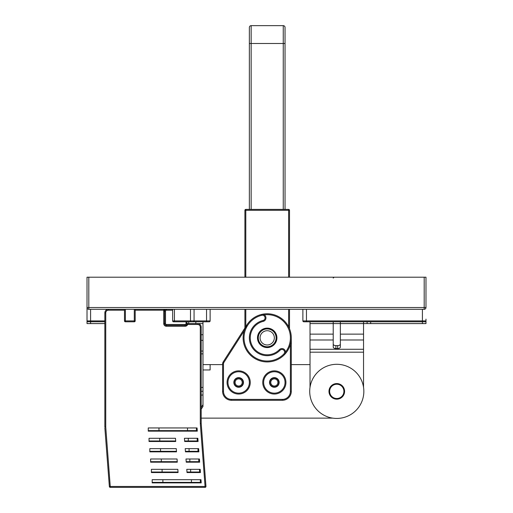 <?xml version="1.0" encoding="UTF-8"?>
<svg xmlns="http://www.w3.org/2000/svg" width="513" height="513" viewBox="0 0 513 513"><rect width="100%" height="100%" fill="white"/><g stroke="black" fill="none" stroke-linecap="round" stroke-linejoin="round"><path stroke-width="0.77" d="M425.982 307.524A1.783 1.783 0 0 1 424.193 309.307L88.807 309.307L88.807 307.524L425.982 307.524A1.783 1.783 0 0 1 424.193 309.307L424.193 277.193L425.982 277.193L425.976 307.62M424.193 277.193L87.018 277.193L87.018 307.524L88.807 307.524L88.807 277.193M425.982 319.118L425.982 323.581L363.537 323.581L363.537 352.194L310.019 352.194L310.019 321.792M134.297 321.792A0.891 0.891 0 0 0 135.188 320.901L134.297 320.901L134.297 321.792L125.377 321.792L125.377 320.901L124.486 320.901L124.486 309.307M425.091 321.792A0.891 0.891 0 0 0 425.982 320.901A0.891 0.891 0 0 1 425.091 321.792L303.773 321.792A0.891 0.891 0 0 1 302.882 320.901L302.882 309.307L302.882 320.901A0.891 0.891 0 0 0 303.773 321.792A0.891 0.891 0 0 1 302.882 320.901A0.891 0.891 0 0 0 303.773 321.792A0.891 0.891 0 0 1 302.882 320.901A0.891 0.891 0 0 0 303.773 321.792A0.891 0.891 0 0 1 302.882 320.901L306.453 320.901L306.453 309.307M425.982 320.901L306.453 320.901L306.453 321.792L303.773 321.792M104.857 321.792L87.62 321.747M210.118 320.901L210.118 309.307L210.118 320.901A0.891 0.891 0 0 1 209.227 321.792A0.891 0.891 0 0 0 210.118 320.901L206.547 320.901L206.547 321.792L209.227 321.792L173.541 321.792A0.891 0.891 0 0 1 172.65 320.901L172.65 309.307M425.809 308.287L425.45 308.788M424.879 309.172L424.443 309.288M87.114 308.095L87.018 307.524A1.783 1.783 0 0 0 88.807 309.307L88.249 309.217M87.678 308.909L87.37 308.589M104.857 320.901L87.018 320.901A0.891 0.891 0 0 0 87.909 321.792L87.018 320.901L87.018 307.524L87.018 319.118M206.547 309.307L206.547 320.901L194.061 320.901L193.17 321.792A0.891 0.891 0 0 0 194.061 320.901L194.061 309.307L194.061 320.901L172.65 320.901M193.459 321.747L193.17 321.792A0.891 0.891 0 0 0 194.061 320.901M87.165 308.223L87.55 308.788M135.188 320.901L135.188 309.307L164.307 309.307M124.486 320.901A0.891 0.891 0 0 0 125.377 321.792M310.019 323.581L340.35 323.581L340.35 347A2.674 1.533 0 0 1 337.669 348.539L335.887 348.539A2.674 1.533 0 0 1 333.213 347L333.213 321.792M333.213 344.076A2.674 1.533 180 0 0 335.887 345.615L335.887 348.539M335.887 345.615L337.669 345.615A2.674 1.533 180 0 0 340.35 344.076M340.35 321.792L340.35 323.581L363.537 323.581L363.537 321.792M310.019 387.302L310.019 352.194M329.641 391.368A7.137 7.137 0 0 0 336.778 398.505A7.137 7.137 0 0 0 343.915 391.368A7.137 7.137 0 0 0 336.778 384.237A7.137 7.137 0 0 0 329.641 391.368M363.537 387.302L363.537 352.194M367.109 323.581L367.109 321.792M104.857 323.581L87.018 323.581L87.018 320.009M195.844 321.792L195.844 323.581L202.981 323.581L202.981 406.456L201.199 409.194M187.585 323.581L188.707 323.581L188.707 321.792M202.981 321.792L202.981 323.581M201.199 395.177L202.981 394.939M201.199 407.405L202.981 404.674M202.981 391.162L201.199 391.4M222.604 364.608L210.118 364.608L210.118 369.963L202.981 369.963M310.019 364.608L291.288 364.608M201.199 418.133L332.713 418.133M277.905 382.448A3.565 3.565 0 0 1 274.34 386.02A3.565 3.565 0 0 1 270.774 382.448A3.565 3.565 0 0 1 274.34 378.883A3.565 3.565 0 0 1 277.905 382.448M242.226 382.448A3.565 3.565 0 0 1 238.66 386.02A3.565 3.565 0 0 1 235.095 382.448A3.565 3.565 0 0 1 238.66 378.883A3.565 3.565 0 0 1 242.226 382.448M202.981 364.608L210.118 364.608M262.778 314.36L263.297 314.456A3.565 3.565 0 0 0 261.925 314.373A3.565 3.565 0 0 1 265.952 317.906A3.565 3.565 0 0 1 263.22 321.375A16.948 16.948 0 0 0 260.841 353.56A16.948 16.948 0 0 0 279.373 349.648A3.565 3.565 0 0 1 285.504 352.13A3.565 3.565 0 0 1 284.497 354.611A24.085 24.085 0 0 0 290.396 344.345L290.396 391.368A8.028 8.028 0 0 1 282.368 399.396L231.523 399.396A8.028 8.028 0 0 1 223.495 391.368L223.495 363.871A2.674 2.674 0 0 1 223.918 362.428L244.175 330.808L244.695 329.295M290.653 343.344L290.89 342.216M291.089 340.94L291.23 339.491M291.288 337.862L291.288 337.849A24.085 24.085 0 0 1 284.497 354.611L284.792 354.265L284.497 354.611A24.085 24.085 0 0 1 243.117 337.849A24.085 24.085 0 0 1 261.547 314.443L261.547 314.443A24.085 24.085 0 0 1 291.288 337.849L291.288 391.368A8.92 8.92 0 0 1 282.368 400.287L231.523 400.287A8.92 8.92 0 0 1 222.604 391.368L222.604 363.871A3.565 3.565 0 0 1 223.168 361.947L246.926 324.857L244.81 328.98M264.227 314.854A3.565 3.565 0 0 0 263.778 314.623L264.227 314.854A23.194 23.194 0 0 1 285.504 352.098L285.491 352.425M262.002 314.36L261.553 314.437M245.381 327.666L244.964 328.615M262.181 314.347L261.547 314.443A3.565 3.565 0 0 1 261.925 314.373M285.446 352.758L285.363 353.124M276.565 337.58A9.369 9.369 0 0 0 267.068 328.487A9.369 9.369 0 0 0 257.84 338.125A9.369 9.369 0 0 0 267.337 347.218A9.369 9.369 0 0 0 276.565 337.58A9.369 9.369 0 0 1 276.571 337.849M223.495 363.871L222.61 363.666M243.117 382.448A4.463 4.463 0 0 1 243.111 382.711A4.463 4.463 0 0 0 238.789 377.991A4.463 4.463 0 0 0 234.197 382.448A4.463 4.463 0 0 0 238.532 386.911A4.463 4.463 0 0 0 243.117 382.448M227.958 382.448A10.702 10.702 0 0 0 238.853 393.15A10.702 10.702 0 0 0 249.356 382.063A10.702 10.702 0 0 0 238.468 371.745A10.702 10.702 0 0 0 227.964 382.839A10.702 10.702 0 0 0 238.853 393.15A10.702 10.702 0 0 0 249.363 382.448M269.896 382.063A4.463 4.463 0 0 1 274.532 377.998A4.463 4.463 0 0 1 278.803 382.448A4.463 4.463 0 0 0 274.468 377.991A4.463 4.463 0 0 0 269.883 382.448A4.463 4.463 0 0 0 274.211 386.911A4.463 4.463 0 0 0 278.803 382.448A4.463 4.463 0 0 1 274.211 386.911A4.463 4.463 0 0 1 269.883 382.448M263.637 382.448A10.702 10.702 0 0 0 274.532 393.15A10.702 10.702 0 0 0 285.036 382.063A10.702 10.702 0 0 0 274.147 371.745A10.702 10.702 0 0 0 263.644 382.839A10.702 10.702 0 0 0 274.532 393.15A10.702 10.702 0 0 0 285.042 382.448M284.792 354.265L284.497 354.611A24.085 24.085 0 0 1 243.117 337.849A24.085 24.085 0 0 1 261.547 314.443L261.758 315.309A2.674 2.674 0 0 1 265.016 317.419A2.674 2.674 0 0 1 263.015 320.51A17.84 17.84 0 0 0 254.89 350.757A17.84 17.84 0 0 0 280.015 350.27A2.674 2.674 0 0 1 283.901 350.308A2.674 2.674 0 0 1 283.856 353.989A23.194 23.194 0 0 1 248.613 351.713A23.194 23.194 0 0 1 261.758 315.309M267.202 328.929A8.92 8.92 0 0 0 258.283 337.849A8.92 8.92 0 0 0 267.202 346.769A8.92 8.92 0 0 0 276.122 337.849A8.92 8.92 0 0 0 267.202 328.929M267.202 344.986A7.137 7.137 0 0 0 274.34 337.849A7.137 7.137 0 0 0 267.202 330.712A7.137 7.137 0 0 0 260.065 337.849A7.137 7.137 0 0 0 267.202 344.986M244.906 277.193L244.906 210.292A0.891 0.891 0 0 1 245.798 209.4L288.614 209.4A0.891 0.891 0 0 1 289.505 210.292L289.505 277.193M244.906 328.012L244.906 309.307M289.505 309.307L289.505 328.756M249.363 209.4L249.363 27.433A1.783 1.783 0 0 1 251.146 25.65L283.259 25.65L283.259 209.4M283.259 25.65A1.783 1.783 0 0 1 285.042 27.433L285.042 209.4M249.363 27.433A1.783 1.783 0 0 1 251.146 25.65A1.783 1.783 0 0 0 249.363 27.433A1.783 1.783 0 0 1 251.146 25.65L251.146 209.4M329.199 391.368A7.58 7.58 0 0 0 336.778 398.954A7.58 7.58 0 0 0 344.364 391.368A7.58 7.58 0 0 0 336.778 383.788A7.58 7.58 0 0 0 329.199 391.368M328.98 391.368A7.798 7.798 0 0 0 336.778 399.172A7.798 7.798 0 0 0 344.582 391.368A7.798 7.798 0 0 0 336.778 383.57A7.798 7.798 0 0 0 328.98 391.368M309.711 391.368A27.067 27.067 0 0 1 336.778 364.301A27.067 27.067 0 0 1 363.845 391.368A27.067 27.067 0 0 1 336.778 418.435A27.067 27.067 0 0 1 309.711 391.368M124.486 310.198L108.429 310.198L108.429 309.307A3.565 3.565 0 0 0 104.857 312.872L104.857 427.124L105.749 427.092L110.25 486.459L205.072 486.459L205.072 487.35L110.25 487.35A0.891 0.891 0 0 1 109.359 486.523L110.25 486.459L110.25 487.35L118.298 487.35M152.175 479.681L200.981 479.681L201.224 482.887L200.981 479.681L152.175 479.681L152.175 482.887L201.224 482.887L152.175 482.887M158.959 430.619L158.959 427.945L148.257 427.945L148.257 430.619L196.428 430.619L196.428 427.945L197.063 427.945L197.306 431.151L197.063 427.945L148.257 427.945L148.257 431.151L197.306 431.151L148.257 431.151M197.845 438.288L198.089 441.501L184.667 441.501L184.424 438.288L197.845 438.288L184.424 438.288L197.21 438.294L197.21 440.975L184.629 440.975L184.667 441.501L198.089 441.501L197.845 438.288M198.627 448.638L198.871 451.85L185.456 451.85L185.212 448.638L198.627 448.638L185.212 448.638L197.992 448.651L197.992 451.325L185.411 451.325L185.456 451.85L198.871 451.85L198.627 448.638M199.41 458.988L199.653 462.194L186.238 462.194L185.995 458.988L199.41 458.988L185.995 458.988L198.781 459L198.781 461.681L186.2 461.681L186.238 462.194L199.653 462.194L199.41 458.988M200.198 469.331L200.442 472.544L187.021 472.544L186.777 469.331L200.198 469.331L186.777 469.331L199.563 469.357L199.563 472.031L186.982 472.031L187.021 472.544L200.442 472.544L200.198 469.331M109.359 486.523L104.857 427.945M149.039 438.294L149.039 441.501L175.722 441.501L149.039 441.501L149.039 438.288L175.478 438.288L175.722 441.501L175.683 440.975L159.748 440.975L159.748 438.294L175.484 438.294L159.748 438.294M151.393 469.357L151.393 472.544L178.075 472.544L151.393 472.544L151.393 469.331L177.831 469.331L178.075 472.544L178.037 472.031L162.095 472.031L162.095 469.357M177.831 469.331L151.393 469.331L177.831 469.331M149.822 448.651L149.822 451.85L176.51 451.85L149.822 451.85L149.822 448.638L176.267 448.638L176.51 451.85L176.466 451.325L160.531 451.325L160.531 448.651L176.267 448.651L160.531 448.651M150.61 459L150.61 462.194L177.293 462.194L150.61 462.194L150.61 458.988L177.049 458.988L177.293 462.194L177.254 461.681L161.313 461.681L161.313 459M177.049 458.988L150.61 458.988L177.049 458.988M201.199 423.481L201.199 327.147A3.565 3.565 0 0 0 197.627 323.581L187.662 323.581L187.662 324.472L197.627 324.472A2.674 2.674 0 0 1 200.301 327.147L200.301 423.514L201.199 423.481L205.963 486.388A0.891 0.891 0 0 1 205.072 487.35M172.65 310.198L166.411 310.198L166.411 309.307A1.783 1.783 0 0 0 164.622 311.09L164.622 323.581A1.783 1.783 0 0 0 166.411 325.364L185.142 325.364L185.142 326.255A2.674 2.674 0 0 0 187.662 324.472L185.706 325.274M186.809 324.216L186.899 323.87M166.411 310.198A0.891 0.891 0 0 0 165.513 311.09L165.513 323.581A0.891 0.891 0 0 0 166.411 324.472L185.142 324.472L185.142 325.364A1.783 1.783 0 0 0 186.924 323.581L187.662 323.581L186.924 323.581L186.924 321.792M166.411 309.307L163.884 310.198L163.884 309.307M166.058 309.307L165.68 309.307M165.263 309.307L164.814 309.307M187.508 427.945L187.508 430.619M149.039 440.975L159.748 440.975M188.29 438.294L188.29 440.975M149.828 451.325L160.531 451.325M189.073 448.651L189.073 451.325M150.61 461.681L161.313 461.681M189.855 459L189.855 461.681M151.393 472.031L162.095 472.031M190.644 469.357L190.644 472.031M162.884 482.387L162.884 479.706L152.181 479.706L152.181 482.387L200.346 482.387L200.346 479.706L191.426 479.706L191.426 482.387M162.884 479.706L191.426 479.706M422.411 323.581L422.411 309.307M90.589 323.581L90.589 309.307M190.49 321.792L190.49 309.307M174.433 321.792L174.433 309.307M134.297 309.307L134.297 320.901L125.377 320.901L125.377 309.307M337.669 345.615L337.669 348.539M340.35 339.984L363.537 339.984M363.537 349.276L310.019 349.276M310.019 339.984L333.213 339.984M310.019 334.136L333.213 334.136M340.35 334.136L363.537 334.136M370.675 323.581L370.675 321.792M202.981 340.35L201.199 340.35M201.199 351.052L202.981 351.052M202.981 353.867L201.199 353.867M202.981 387.315L201.199 387.552M202.981 334.726L201.199 334.726M185.142 325.364A1.783 1.783 0 0 0 186.924 323.581L187.136 323.581M285.933 382.448A11.594 11.594 0 0 0 274.34 370.854A11.594 11.594 0 0 0 262.746 382.448A11.594 11.594 0 0 0 274.34 394.048A11.594 11.594 0 0 0 285.933 382.448M250.254 382.448A11.594 11.594 0 0 0 238.66 370.854A11.594 11.594 0 0 0 227.067 382.448A11.594 11.594 0 0 0 238.66 394.048A11.594 11.594 0 0 0 250.254 382.448M290.396 391.368L291.288 391.368M284.497 354.611L283.856 353.989M279.373 349.648L280.015 350.27M263.22 321.375L263.015 320.51M276.924 337.849A9.721 9.721 0 0 0 267.061 328.128A9.721 9.721 0 0 0 257.488 338.131A9.721 9.721 0 0 0 267.344 347.57A9.721 9.721 0 0 0 276.924 337.849M223.168 361.947L223.918 362.428M222.604 391.368L223.495 391.368M231.523 399.396L231.523 400.287M282.368 400.287L282.368 399.396M234.197 382.448A4.463 4.463 0 0 0 238.532 386.911A4.463 4.463 0 0 0 243.111 382.711M233.845 382.448A4.816 4.816 0 0 0 238.519 387.264A4.816 4.816 0 0 0 243.476 382.448A4.816 4.816 0 0 0 238.801 377.639A4.816 4.816 0 0 0 233.845 382.448M269.524 382.448A4.816 4.816 0 0 0 274.199 387.264A4.816 4.816 0 0 0 279.155 382.448A4.816 4.816 0 0 0 274.481 377.639A4.816 4.816 0 0 0 269.524 382.448M244.906 210.292A0.891 0.891 0 0 1 245.798 209.4L245.798 210.292L244.906 210.292M289.505 210.292L245.798 210.292L245.798 277.193M245.798 309.307L245.798 326.621M288.614 326.819L288.614 309.307M288.614 277.193L288.614 209.4M285.042 43.49L249.363 43.49M108.429 310.198A2.674 2.674 0 0 0 105.749 312.872L105.749 427.092M105.749 312.872L104.857 312.872M185.142 326.255L166.411 326.255A2.674 2.674 0 0 1 163.73 323.581L163.73 311.09A2.674 2.674 0 0 1 163.884 310.198L135.188 310.198M200.301 423.514L205.072 486.459L205.963 486.388M200.301 327.147L201.199 327.147M197.627 324.472L197.627 323.581M165.513 323.581L164.622 323.581A1.783 1.783 0 0 0 166.411 325.364L166.411 326.255M164.622 323.581L163.73 323.581M166.411 324.472L166.411 325.364M185.142 324.472A0.891 0.891 0 0 0 186.033 323.581L186.033 321.792M186.033 323.581L186.924 323.581M165.513 311.09L163.73 311.09M333.213 278.084L334.104 277.193"/></g></svg>
